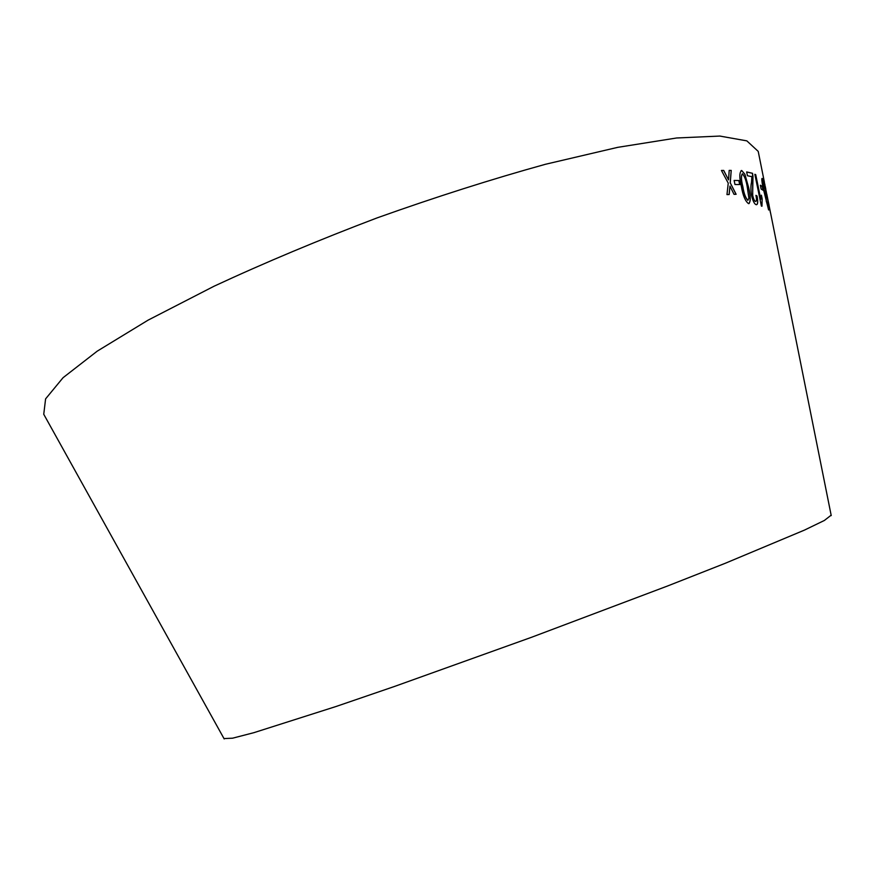 <?xml version="1.0" encoding="UTF-8"?>
<svg xmlns="http://www.w3.org/2000/svg" width="875" height="875" viewBox="0 0 875 875"><rect width="100%" height="100%" fill="white"/><g stroke="black" fill="none" stroke-linecap="round" stroke-linejoin="round"><path stroke-width="1.31" d="M44.986 416.5L43.75 414.269L45.598 398.869L63.055 377.705L97.223 351.159L148.094 320.141L214.112 286.191C264.731 262.675 319.058 239.914 377.092 217.897C435.564 197.05 491.684 179.178 545.475 164.27L617.761 147.339L676.594 137.987L719.819 136.062L746.834 140.864L758.22 151.397L758.723 153.891M224 738.577L232.575 738.194L253.925 732.659L335.978 706.519L394.33 686.514L531.42 637.328L667.691 585.944L725.102 563.347L804.519 530.075L824.37 520.461L831.152 515.189M721.438 170.461L728.241 183.137L726.972 194.6L729.17 194.513L729.958 186.091L734.038 194.338L736.127 194.283L730.264 182.864L731.216 170.406L729.192 170.395L728.547 179.878L723.723 170.428L721.438 170.461M734.114 180.458L734.989 184.527L739.78 184.548L738.905 180.512L734.114 180.458L738.905 180.512M748.617 187.534L744.887 174.256L741.737 170.537C739.32 172.091 739.211 177.483 741.398 186.692C742.984 195.77 745.38 201.414 748.584 203.645C750.816 201.983 750.827 196.612 748.617 187.534L744.887 174.256M757.05 195.989L755.934 195.344C756.733 199.336 756.612 201.359 755.584 201.425C754.545 201.108 753.594 199.161 752.719 195.584L752.533 173.294L746.648 171.938L747.436 175.733L751.909 176.684L751.494 182.448C750.706 185.511 750.706 189.798 751.494 195.311C752.948 201.152 754.523 204.28 756.23 204.684C757.848 204.838 758.122 201.939 757.05 195.989L755.956 195.431M760.802 199.314L755.705 174.617L754.852 174.322L761.403 206.084L761.95 206.227L762.169 198.909L761.403 195.18L760.714 199.336L755.705 174.617M760.364 185.216L761.152 189.077L763.109 190.269L762.333 186.441L760.364 185.216M768.6 209.934L767.9 202.967L767.966 206.817L766.391 201.469L765.537 193.834L763.372 187.272L762.847 181.562L764.958 188.278L762.223 178.434C761.523 178.03 761.731 180.852 762.836 186.911L768.6 209.934M769.092 205.297L763.689 180.786L769.092 205.297M769.88 209.497L770.492 212.734M769.038 205.308L769.431 207.244M766.292 191.866L766.15 191.177M770.438 212.614L769.869 209.628M770.361 212.406L769.836 209.595M769.748 209.617L768.436 203.547M768.348 203.569L766.062 190.641M764.991 185.609L764.794 183.859M764.4 182.623L763.744 181.081M768.698 209.967L767.9 202.967M767.812 202.989L767.484 202.234M767.878 206.839L766.391 201.469M766.303 201.491L765.942 196.995M766.052 196.984L765.472 193.955M765.242 193.966L763.372 187.272M763.284 187.294L762.738 181.584M764.87 188.289L762.223 178.434M763 190.203L762.245 186.462L760.386 185.292M755.617 174.639L754.862 174.377M761.862 206.205L762.169 198.909M762.081 198.931L761.348 195.377M756.689 204.641C757.827 203.973 757.914 201.097 756.963 196.011M755.497 201.447C754.458 201.13 753.506 199.183 752.631 195.606L752.719 195.584M752.631 195.606L752.981 175.973M752.894 175.995L752.533 173.294M752.445 173.316L746.659 171.981M749.033 203.591C750.673 201.042 750.509 195.694 748.53 187.556M744.8 174.278L741.737 170.537M741.65 170.559L741.103 170.614M742.798 186.856L742.886 186.823C741.169 180.152 741.016 175.809 742.416 173.808C744.669 176.302 746.298 180.819 747.316 187.348L748.902 198.188L747.83 200.375C745.511 197.991 743.827 193.484 742.798 186.856C741.081 180.173 740.928 175.831 742.328 173.83M747.917 200.342C745.587 197.969 743.914 193.463 742.886 186.823M739.681 184.548L738.817 180.534M728.547 179.878L723.636 170.45L721.448 170.494M729.094 194.513L729.958 186.091M736.028 194.294L730.264 182.864M730.177 182.886L731.216 170.406M731.139 170.428L729.181 170.417M831.228 515.594L770.536 212.789M769.88 209.541L766.784 194.075M765.866 189.503L765.198 186.178M764.477 182.602L758.22 151.397M224.197 738.938L43.75 414.269M766.697 194.086L766.292 192.095"/></g></svg>
